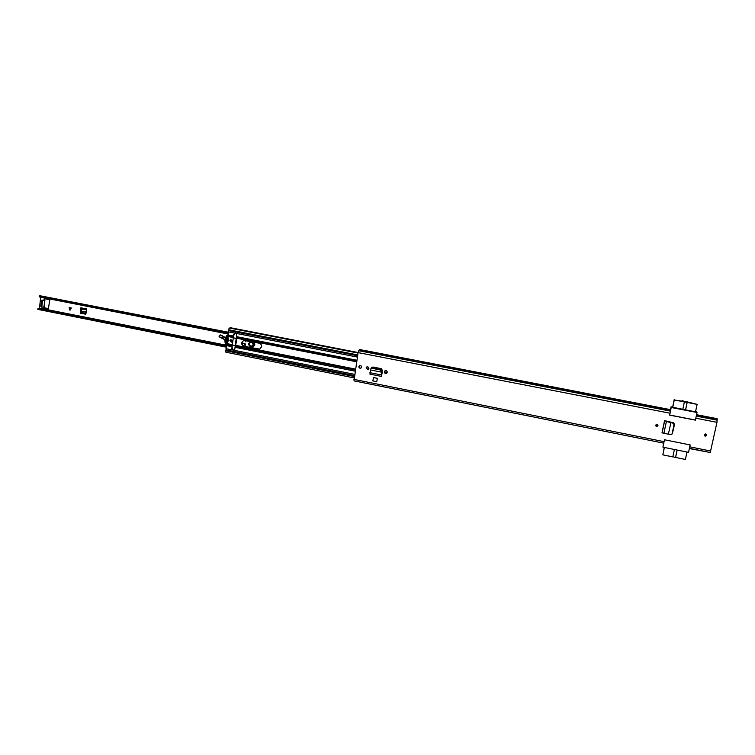 <?xml version="1.0" encoding="UTF-8"?>
<svg xmlns="http://www.w3.org/2000/svg" width="755" height="755" viewBox="0 0 755 755"><rect width="100%" height="100%" fill="white"/><g stroke="black" fill="none" stroke-linecap="round" stroke-linejoin="round"><path stroke-width="1.13" d="M656.973 424.301L657.964 425.395L656.51 426.575L655.519 425.461L656.973 424.301M705.161 436.192L704.188 435.324L705.651 433.898L706.614 434.757L705.161 436.192M377.377 378.33L373.508 377.557L372.847 380.916L376.717 381.69L377.377 378.33L376.717 381.69M384.559 371.441L384.484 371.875C384.588 373.253 385.295 373.772 386.598 373.423L387.362 371.998L386.183 370.299L385.267 370.441L384.559 371.441L386.739 373.329M366.137 367.808L368.119 369.808L368.921 368.355L367.751 366.666L366.137 367.808L368.27 369.714M359.984 368.232C358.634 367.496 358.502 366.609 359.597 365.571L360.418 365.477C361.777 366.203 361.909 367.09 360.824 368.129L359.984 368.232M381.539 376.396L382.483 370.469L381.228 368.657L372.876 367.015L371.158 368.166M672.299 433.861L674.555 424.367L673.488 422.8L664.542 420.648L662.022 432.794L668.373 434.21M696.554 414.703L717.137 418.685L716.967 422.328L695.836 418.223L695.43 420.139L669.657 415.127L670.053 413.221L358.087 352.604L354.019 380.869L663.721 443.157L354.019 380.869M663.721 443.157L664.523 439.778L690.164 444.921L689.504 447.866M716.967 422.328L710.266 452.519L689.409 448.31L710.266 452.519M385.38 370.384L384.823 371.3M367.015 366.722L366.42 367.666M360.984 368.034L360.277 368.091C358.984 367.449 358.804 366.59 359.729 365.524M371.479 367.864L372.064 367.081M674.564 423.914L672.356 433.748M670.053 413.221L670.44 409.654L364.608 350.471L363.976 351.169L361.654 350.641L362.211 349.999L364.269 350.726M362.211 349.999L359.814 349.537L358.087 352.604L230.086 328.161M695.836 418.223L696.063 417.015M710.059 452.471L689.353 448.564M359.229 381.926L663.598 443.128M357.323 381.53L356.851 381.435M354.454 380.954L357.03 381.709M370.573 369.997L381.605 372.177L370.573 369.997L369.931 374.121L381.228 376.358M370.601 369.95L371.101 368.261L372.479 367.694L380.426 369.27L381.879 370.809L381.218 374.933L381.841 372.187M381.888 371.441L381.577 372.102L380.105 369.922L372.187 368.355L370.78 368.912M381.53 376.292L381.218 374.933L369.912 372.687M665.787 420.894L673.281 423.026L674.309 424.536L672.441 433.483L671.657 434.408M664.542 420.648L666.25 421.233M663.853 433.606L666.382 421.469L672.988 423.168L674.026 424.678L672.158 433.644L671.497 434.502L668.383 434.191L670.959 422.347M695.591 411.522L696.799 411.758L697.025 412.485L695.43 420.139M663.881 442.713L662.956 447.177L663.447 443.355M672.62 407.247L695.515 411.862M662.956 447.177L688.551 452.349L690.127 444.912M670.459 409.672L671.091 406.803L672.648 407.096M697.025 412.485L671.214 407.502L671.091 406.803M671.214 407.502L670.28 412.013M695.421 420.035L669.676 415.023M664.381 447.47L662.843 454.859L672.818 456.898L674.375 449.489M677.141 450.046L675.583 457.454L685.408 459.465L686.984 452.028M675.583 457.454L672.837 456.794M662.843 454.859L664.24 447.441M675.565 457.351L677.103 450.037M687.276 402.104L683.898 401.386M695.478 412.06L697.11 404.359L687.173 402.453L685.549 410.144M682.765 409.606L684.379 401.924L674.281 399.99L672.686 407.662M681.935 401.15L682.058 400.584L682.209 401.207L674.281 399.99M672.563 407.53L674.215 399.621M697.11 404.359L687.314 401.924M683.926 401.226L682.058 400.584M684.379 401.924L687.173 402.453M685.512 410.135L687.144 402.368M655.944 425.32L657.511 425.225M704.575 435.078L706.123 434.672L704.585 435.106M42.44 300.896L41.846 306.615L42.044 307.143L44.205 306.804L44.922 299.971L41.516 300.707L44.517 299.782L44.649 298.735M48.65 308.644L43.95 307.71L43.771 306.917M81.162 309.88L80.634 309.956L80.464 312.627L81.71 313.24L81.011 312.23L81.285 308.748M81.71 313.24L85.825 314.08M80.596 313.212L85.711 314.222L86.381 311.088L86.627 308.899L80.87 307.776L81.2 308.729L86.532 309.767L81.2 308.729M80.634 309.956L80.87 307.776M40.666 297.281L39.486 308.304M43.95 299.848L44.337 298.669L49.217 299.631L49.67 300.301L48.405 308.757L43.384 307.785L43.205 306.992M71.347 308.012L69.97 310.258L69.12 307.568L71.347 308.012M226.207 346.904L37.797 309.38L226.179 347.13M37.797 309.38L37.995 308.465L226.34 345.922M226.406 345.46L37.995 308.465M40.157 295.875L228.189 332.181M227.963 333.88L39.184 296.894L227.953 333.965M39.184 296.894L39.345 295.715L228.123 332.644M41.516 300.707L40.921 306.426L41.846 306.615M41.997 307.125L40.921 306.426M81.785 308.842L81.521 311.277L82.352 312.664L86.013 313.391M69.186 307.587L70.007 310.192M248.518 343.761C250.594 340.892 252.179 341.222 253.274 344.771C251.198 347.64 249.612 347.3 248.518 343.761M252.595 342.723C250.99 341.562 249.82 341.911 249.093 343.761C250.037 346.79 251.396 347.083 253.17 344.629M252.68 347.423L254.879 344.931L254.086 342.185M244.828 346.007L243.327 345.894M245.734 340.543L245.196 341.685L245.271 340.448M245.592 340.514L245.356 341.505M225.566 337.627L220.602 334.918L221.961 335.55L220.196 335.069L219.054 336.069L219.431 336.9M227.434 338.702L227.104 337.815L227.953 337.674L227.085 337.768M219.403 335.522L219.45 336.928L222.272 338.485M221.725 335.673L222.536 336.626L222.196 335.484M222.536 336.626L222.291 338.504L223.801 339.203M219.431 336.777L225.028 339.542M241.94 343.176L243.61 343.336C246.007 343.94 246.196 344.931 244.195 346.309M249.178 347.309L251.49 347.442C254.529 346.573 255.077 344.761 253.133 341.996M251.49 347.442L250.292 347.536L251.538 347.602M250.839 346.281C248.48 344.384 248.678 342.996 251.424 342.109C253.784 344.006 253.586 345.394 250.839 346.281M259.777 349.14L244.441 346.375C241.411 344.582 241.204 342.591 243.837 340.392M261.579 346.79L259.597 349.197L258.229 349.272L244.12 346.469C241.015 344.563 240.873 342.553 243.686 340.43L259.088 343.166C260.824 343.695 261.655 344.903 261.579 346.79M229.916 340.543L230.822 339.476L232.455 341.043L231.549 342.119L229.916 340.543L230.822 339.476L232.455 341.043L231.549 342.119L229.916 340.543M356.662 361.787L236.834 338.24L236.749 334.786L235.437 332.955L236.759 334.739M236.362 341.704L234.796 349.159L233.191 350.395M357.596 355.756L228.472 330.567L228.52 329.737L229.312 328.01L358.021 353.029M232.238 345.582L226.755 344.497L226.151 349.952M225.971 348.668L232.351 349.942L232.162 346.734L226.387 345.592M233.408 336.985L227.906 335.909L228.614 330.596M228.237 331.841L234.635 333.087L233.606 336.069L227.821 334.937M354.501 375.603L225.877 349.895L225.698 350.754L225.887 352.207L354.142 377.906M236.834 338.24L236.674 339.439M227.774 335.598L228.397 340.411L226.519 344.761L225.66 344.573C224.386 341.184 224.801 338.136 226.887 335.409L227.812 335.588M228.029 339.25L227.331 339.439L228.104 339.495L227.878 341.166L227.132 340.92L227.972 340.694M227.331 339.439L228.076 339.335M227.5 336.202L227.104 337.815L226.217 338.051L226.283 337.023L227.161 336.796M226.236 340.58L226.321 339.306M226.868 341.203L226.387 342.553L225.5 342.798L226.358 340.524L227.208 340.552M226.387 342.553L226.811 343.704M227.991 340.618L227.132 340.92M234.805 349.121L236.674 334.767M227.397 336.135L226.698 336.315L227.708 336.513L227.925 337.353L227.057 339.637M226.207 340.42L225.32 340.656L226.113 338.844M226.925 340.628L227.151 343.129L226.424 344.063L225.717 343.638L226.604 343.393M236.579 341.732L236.494 339.439M236.183 338.372L233.295 337.806L233.786 334.201L235.437 332.955M235.211 345.535L232.323 344.959L233.295 337.806M234.72 349.14L233.72 350.348L231.832 348.574L232.323 344.959M225.5 342.798L225.717 343.638M225.32 340.656L226.358 340.524M227.095 339.363L225.547 338.995M226.5 339.523L227.387 338.778M226.217 338.051L226.566 338.995M226.698 336.315L226.283 337.023M226.292 341.062L226.887 340.892M664.126 441.675L353.916 379.387M710.757 451.037L689.759 446.818M670.393 410.569L359.21 350.292M717.174 419.638L696.365 415.609M670.374 410.767L359.097 350.462M717.165 419.837L696.318 415.797M670.383 411.107L358.767 350.707M717.241 420.186L696.252 416.118M372.187 368.355L372.517 367.704M380.105 369.922L380.426 369.27M381.558 371.46L381.879 370.809M662.107 433.011L664.626 420.856L665.872 421.092M361.739 350.613L363.976 351.169M364.061 351.122L361.815 350.688M655.529 425.112C656.029 426.726 656.831 426.886 657.935 425.584L657.964 425.395M657.68 425.537C656.812 426.556 656.18 426.433 655.784 425.159C656.652 424.14 657.284 424.263 657.68 425.537M655.944 425.339L657.511 425.235M704.188 435.314C705.066 436.409 705.878 436.371 706.605 435.201L706.614 434.757M706.34 435.154C705.453 436.182 704.802 436.05 704.415 434.767C705.302 433.738 705.944 433.861 706.34 435.154M226.453 345.233L39.543 308.097M44.054 298.905L44.611 298.838M43.158 307.455L43.724 307.379M39.184 295.998L228.085 332.964M228.142 332.53L40.251 295.781M43.384 307.785L43.95 307.71M44.724 300.046L44.007 306.889M41.893 300.103L42.818 300.282M81.011 312.23L80.464 312.627M81.785 309.003L86.514 309.937M81.521 311.277L86.202 312.192M81.521 311.135L86.221 312.07M70.196 309.89L70.536 307.851M70.3 307.804L69.932 309.965M248.754 343.77L250.301 341.958C252.161 341.807 253.123 342.732 253.17 344.714L251.651 346.526C249.773 346.687 248.81 345.771 248.754 343.77M253.17 344.733L251.689 346.517C249.858 346.639 248.905 345.724 248.857 343.742L250.33 341.949M253.586 342.081L254.558 345.026L252.491 347.479M243.61 343.336L245.545 345.026L244.535 346.007M225.5 337.768L222.725 336.456M243.563 346.045L244.139 346.3M242.563 343.383L241.94 343.327L242.563 343.525M226.255 339.759L228.067 340.024L226.255 339.769M225.028 339.59L223.829 339.212L225.028 339.59M222.546 336.607L225.434 337.966M227.179 338.014L227.925 337.872M226.273 339.608L228.085 339.873M223.82 339.07L219.101 336.503M220.177 335.239L219.394 335.682M356.898 360.258L236.494 336.636M357.389 357.077L236.315 333.417M354.699 374.357L234.022 350.273M355.19 371.196L235.05 347.309M357.728 354.916L228.52 329.737M358.04 352.906L230.152 328.048M230.558 327.755L358.106 352.528L230.52 327.755M232.408 344.705L227.274 343.685M232.323 344.978L227.123 343.94M233.333 337.551L228.17 336.532M233.361 337.315L228.152 336.296M354.369 376.5L225.698 350.754M355.369 370.025L235.409 346.215M355.473 369.403L235.777 345.658M355.52 369.11L235.862 345.384M356.747 361.211L236.579 337.608M356.7 361.551L236.815 337.995M225.717 341.807L226.604 341.562M227.916 340.986L227.227 341.184M381.256 376.377L369.931 374.121M42.044 307.143L41.119 306.955M250.301 341.958C252.151 341.807 253.104 342.732 253.161 344.724M243.893 343.431C245.639 343.497 245.894 344.374 244.658 346.064M219.478 335.475L220.196 335.069M227.151 335.239L227.802 335.069"/></g></svg>
